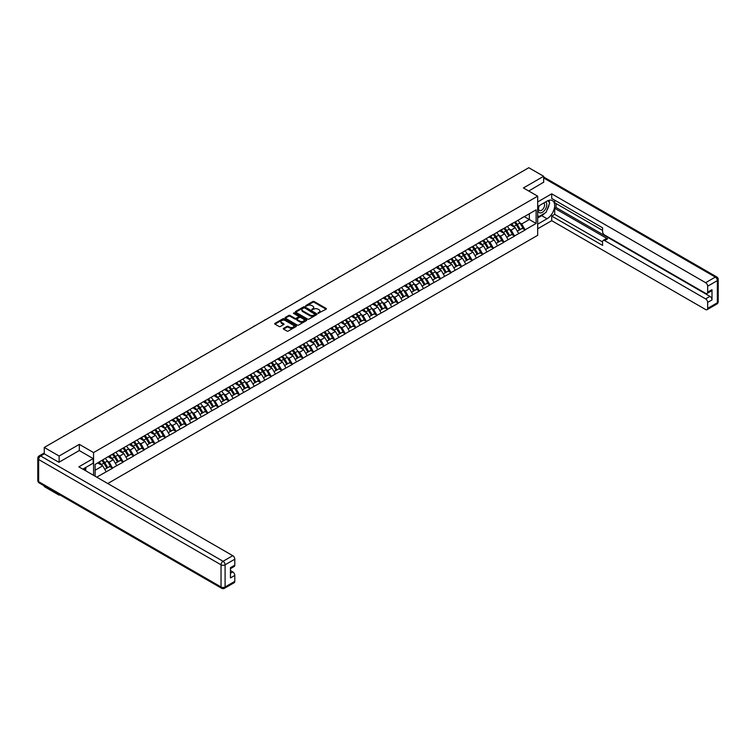 <?xml version="1.0" encoding="UTF-8"?>
<svg xmlns="http://www.w3.org/2000/svg" width="756" height="756" viewBox="0 0 756 756"><rect width="100%" height="100%" fill="white"/><g stroke="black" fill="none" stroke-linecap="round" stroke-linejoin="round"><path stroke-width="1.13" d="M318.115 313.286L326.12 309.204A0.945 0.548 0 0 0 326.12 308.439L314.137 301.521A0.945 0.548 0 0 0 312.804 301.521L305.736 305.604L305.736 306.142L307.579 305.613A3.015 1.739 0 0 1 311.841 305.613L312.842 306.189A3.015 1.739 0 0 1 313.721 307.418A3.015 1.739 0 0 1 312.842 308.646L311.926 309.714L313.768 309.185A3.015 1.739 0 0 1 318.03 309.185L319.032 309.762A3.015 1.739 0 0 1 319.911 310.99A3.015 1.739 0 0 1 319.032 312.228L318.115 312.748M283.585 328.34A0.945 0.548 0 0 0 283.585 329.115L286.949 331.052A0.945 0.548 0 0 0 288.282 331.052L296.135 326.516A0.945 0.548 0 0 0 296.135 325.751L284.152 318.834A0.945 0.548 0 0 0 282.82 318.834L274.967 323.37A0.945 0.548 0 0 0 274.967 324.135L279.03 326.479A0.945 0.548 0 0 0 280.363 326.479L283.727 324.541A0.945 0.548 0 0 0 283.727 323.766L281.714 322.604A2.514 1.455 0 0 1 280.967 321.584A2.514 1.455 0 0 1 282.527 320.242A2.514 1.455 0 0 1 285.267 320.553L293.158 325.108A2.514 1.455 0 0 1 293.895 326.129A2.514 1.455 0 0 1 292.336 327.48A2.514 1.455 0 0 1 289.595 327.159L288.282 326.403A0.945 0.548 0 0 0 286.949 326.403L283.585 328.34L283.585 329.115L286.949 327.187L286.949 326.403M79.323 444.358L59.119 456.029L44.273 447.448L528.794 167.719L543.649 176.29L523.435 187.951L537.677 196.173L93.564 452.579L79.323 444.358L79.323 450.585M307.645 319.098A0.945 0.548 0 0 0 308.977 319.098L316.83 314.572A0.945 0.548 0 0 0 316.83 313.797L304.857 306.879A0.945 0.548 0 0 0 303.525 306.879L295.672 311.415A0.945 0.548 0 0 0 295.672 312.181L307.645 319.098M293.64 313.428L306.473 320.553L298.629 325.08A0.945 0.548 0 0 1 297.297 325.08L285.324 318.163L288.679 316.235L288.679 315.45L285.324 317.388A0.945 0.548 0 0 0 285.324 318.163L285.324 317.388M288.679 316.235A0.945 0.548 0 0 1 290.011 316.235L290.011 315.45A0.945 0.548 0 0 0 288.679 315.45M290.011 315.45L294.868 318.257A0.945 0.548 0 0 0 296.201 318.257L298.431 316.972A0.945 0.548 0 0 0 298.431 316.197L293.375 313.277L294.301 312.738L306.482 319.779A0.945 0.548 0 0 1 306.482 320.544L306.482 319.779M93.564 475.326L93.564 452.579M107.768 483.528L537.677 235.324L537.677 196.173M101.88 460.536A6.426 3.714 -120 0 1 104.082 463.107L107.078 468.058L109.686 466.546L112.578 468.219L109.195 462.114L107.314 461.028M112.578 468.219L96.721 477.14M95.124 476.223L95.124 464.439L106.142 457.843L536.117 209.837L536.117 223.455L525.099 229.824L521.706 223.946L519.835 222.859M514.401 222.377A6.426 3.714 -120 0 1 516.603 224.948L519.589 229.89L522.207 228.378L525.099 229.824M525.099 230.051L514.524 235.929L511.132 230.051L509.251 228.974M503.827 228.482A6.426 3.714 -120 0 1 506.019 231.052L509.015 235.995L511.623 234.492L514.524 235.929M514.524 236.165L503.95 242.033L500.557 236.165L498.677 235.078M493.243 234.587A6.426 3.714 -120 0 1 495.445 237.157L498.44 242.1L501.048 240.597L503.95 242.033M503.95 242.27L493.366 248.138L489.982 242.27L488.102 241.183M482.668 240.691A6.426 3.714 -120 0 1 484.87 243.262L487.866 248.214L490.474 246.702L493.366 248.138M493.366 248.374L482.791 254.243L479.399 248.374L477.518 247.288M472.094 246.806A6.426 3.714 -120 0 1 474.286 249.376L477.282 254.318L479.89 252.806L482.791 254.243M482.791 254.479L472.216 260.357L468.824 254.479L466.943 253.402M461.51 252.91A6.426 3.714 -120 0 1 463.711 255.481L466.707 260.423L469.315 258.921L472.216 260.357M472.216 260.593L461.632 266.462L458.249 260.584L456.369 259.506M450.935 259.015A6.426 3.714 -120 0 1 453.137 261.585L456.133 266.528L458.741 265.025L461.632 266.462M461.632 266.698L451.058 272.566L447.665 266.698L445.794 265.611M440.361 265.12A6.426 3.714 -120 0 1 442.553 267.69L445.549 272.632L448.166 271.13L451.058 272.566M451.058 272.803L440.483 278.671L437.091 272.803L435.21 271.716M429.777 271.224A6.426 3.714 -120 0 1 431.978 273.804L434.974 278.747L437.582 277.235L440.483 278.671M440.483 278.907L429.899 284.785L426.516 278.907L424.636 277.821M419.202 277.339A6.426 3.714 -120 0 1 421.404 279.909L424.399 284.851L427.008 283.339L429.899 284.785M429.899 285.012L419.325 290.89L415.932 285.012L414.061 283.935M408.627 283.443A6.426 3.714 -120 0 1 410.829 286.014L413.815 290.956L416.433 289.454L419.325 290.89M419.325 291.126L408.75 296.995L405.358 291.126L403.477 290.039M398.053 289.548A6.426 3.714 -120 0 1 400.245 292.118L403.241 297.061L405.849 295.558L408.75 296.995M408.75 297.231L398.176 303.099L394.783 297.231L392.903 296.144M387.469 295.653A6.426 3.714 -120 0 1 389.671 298.223L392.666 303.175L395.275 301.663L398.176 303.099M398.176 303.336L387.592 309.204L384.209 303.336L382.328 302.249M376.894 301.767A6.426 3.714 -120 0 1 379.096 304.337L382.092 309.28L384.7 307.768L387.592 309.204M387.592 309.44L377.017 315.318L373.625 309.44L371.744 308.363M366.32 307.872A6.426 3.714 -120 0 1 368.512 310.442L371.508 315.384L374.116 313.882L377.017 315.318M377.017 315.545L366.443 321.423L363.05 315.545L361.17 314.468M355.736 313.976A6.426 3.714 -120 0 1 357.938 316.547L360.933 321.489L363.541 319.986L366.443 321.423M366.443 321.659L355.859 327.528L352.476 321.659L350.595 320.572M345.161 320.081A6.426 3.714 -120 0 1 347.363 322.651L350.359 327.594L352.967 326.091L355.859 327.528M355.859 327.764L345.284 333.632L341.892 327.764L340.02 326.677M334.587 326.186A6.426 3.714 -120 0 1 336.789 328.765L339.775 333.708L342.392 332.196L345.284 333.632M345.284 333.868L334.71 339.746L331.317 333.868L329.436 332.782M324.003 332.3A6.426 3.714 -120 0 1 326.205 334.87L329.2 339.813L331.808 338.301L334.71 339.746M334.71 339.973L324.126 345.851L320.742 339.973L318.862 338.896M313.428 338.404A6.426 3.714 -120 0 1 315.63 340.975L318.626 345.917L321.234 344.415L324.126 345.851M324.126 346.087L313.551 351.956L310.158 346.087L308.287 345.001M302.854 344.509A6.426 3.714 -120 0 1 305.055 347.08L308.042 352.022L310.659 350.519L313.551 351.956M313.551 352.192L302.976 358.06L299.584 352.192L297.703 351.105M292.279 350.614A6.426 3.714 -120 0 1 294.471 353.184L297.467 358.136L300.075 356.624L302.976 358.06M302.976 358.297L292.402 364.165L289.009 358.297L287.129 357.21M281.695 356.728A6.426 3.714 -120 0 1 283.897 359.298L286.893 364.241L289.501 362.729L292.402 364.165M292.402 364.401L281.818 370.279L278.435 364.401L276.554 363.324M271.12 362.833A6.426 3.714 -120 0 1 273.322 365.403L276.318 370.345L278.926 368.843L281.818 370.279M281.818 370.506L271.243 376.384L267.851 370.506L265.97 369.429M260.546 368.937A6.426 3.714 -120 0 1 262.738 371.508L265.734 376.45L268.342 374.948L271.243 376.384M271.243 376.62L260.669 382.489L257.276 376.62L255.396 375.534M249.962 375.042A6.426 3.714 -120 0 1 252.164 377.613L255.159 382.555L257.768 381.052L260.669 382.489M260.669 382.725L250.085 388.593L246.702 382.725L244.821 381.638M239.387 381.147A6.426 3.714 -120 0 1 241.589 383.727L244.585 388.669L247.193 387.157L250.085 388.593M250.085 388.83L239.51 394.708L236.118 388.83L234.247 387.743M228.813 387.261A6.426 3.714 -120 0 1 231.015 389.831L234.001 394.774L236.619 393.262L239.51 394.708M239.51 394.934L228.936 400.812L225.543 394.934L223.663 393.857M218.229 393.366A6.426 3.714 -120 0 1 220.431 395.936L223.426 400.878L226.035 399.376L228.936 400.812M228.936 401.049L218.352 406.917L214.969 401.049L213.088 399.962M207.654 399.47A6.426 3.714 -120 0 1 209.856 402.041L212.852 406.983L215.46 405.481L218.352 406.917M218.352 407.153L207.777 413.022L204.385 407.153L202.513 406.066M197.08 405.575A6.426 3.714 -120 0 1 199.282 408.145L202.268 413.097L204.885 411.585L207.777 413.022M207.777 413.258L197.203 419.126L193.81 413.258L191.929 412.171M186.505 411.689A6.426 3.714 -120 0 1 188.698 414.26L191.693 419.202L194.301 417.69L197.203 419.126M197.203 419.363L186.628 425.241L183.236 419.363L181.355 418.285M175.921 417.794A6.426 3.714 -120 0 1 178.123 420.364L181.119 425.307L183.727 423.804L186.628 425.241M186.628 425.467L176.044 431.345L172.661 425.467L170.78 424.39M165.347 423.899A6.426 3.714 -120 0 1 167.548 426.469L170.544 431.411L173.152 429.909L176.044 431.345M176.044 431.581L165.469 437.45L162.077 431.581L160.196 430.495M154.772 430.003A6.426 3.714 -120 0 1 156.964 432.574L159.96 437.516L162.578 436.014L165.469 437.45M165.469 437.686L154.895 443.555L151.502 437.686L149.622 436.599M144.188 436.108A6.426 3.714 -120 0 1 146.39 438.688L149.386 443.63L151.994 442.118L154.895 443.555M154.895 443.791L144.311 449.669L140.928 443.791L139.047 442.704M133.614 442.222A6.426 3.714 -120 0 1 135.815 444.793L138.811 449.735L141.419 448.223L144.311 449.669M144.311 449.896L133.736 455.774L130.344 449.896L128.473 448.818M123.039 448.327A6.426 3.714 -120 0 1 125.241 450.897L128.227 455.84L130.845 454.337L133.736 455.774M133.736 456.01L123.162 461.878L119.769 456.01L117.889 454.923M112.455 454.432A6.426 3.714 -120 0 1 114.657 457.002L117.652 461.944L120.261 460.442L123.162 461.878M123.162 462.114L112.578 467.983M108.987 456.199L112.578 454.365M109.195 462.114L113.324 459.724L108.108 456.709M116.717 465.592L113.324 459.724M119.571 450.094L123.162 448.251M119.769 456.01L123.908 453.619L118.683 450.604M127.291 459.487L123.908 453.619M130.145 443.989L133.736 442.147M130.344 449.896L134.483 447.514L129.267 444.5M137.875 453.383L134.483 447.514M140.72 437.885L144.311 436.042M140.928 443.791L145.058 441.4L139.841 438.385M148.45 447.278L145.058 441.4M151.294 431.77L154.895 429.937M151.502 437.686L155.641 435.295L150.416 432.281M159.025 441.173L155.641 435.295M161.879 425.666L165.469 423.823M162.077 431.581L166.216 429.191L160.99 426.176M169.609 435.059L166.216 429.191M172.453 419.561L176.044 417.718M172.661 425.467L176.791 423.086L171.574 420.071M180.183 428.954L176.791 423.086M183.028 413.456L186.628 411.614M183.236 419.363L187.375 416.981L182.149 413.967M190.758 422.85L187.375 416.981M193.612 407.352L197.203 405.509M193.81 413.258L197.949 410.867L192.723 407.853M201.342 416.745L197.949 410.867M204.186 401.238L207.777 399.404M204.385 407.153L208.524 404.762L203.307 401.748M211.916 410.631L208.524 404.762M214.761 395.133L218.352 393.29M214.969 401.049L219.098 398.658L213.882 395.643M222.491 404.526L219.098 398.658M225.335 389.028L228.936 387.185M225.543 394.934L229.682 392.553L224.456 389.538M233.065 398.421L229.682 392.553M235.919 382.923L239.51 381.081M236.118 388.83L240.257 386.439L235.04 383.424M243.649 392.317L240.257 386.439M246.494 376.809L250.085 374.976M246.702 382.725L250.831 380.334L245.615 377.32M254.224 386.212L250.831 380.334M257.068 370.705L260.669 368.862M257.276 376.62L261.415 374.229L256.19 371.215M264.798 380.098L261.415 374.229M267.652 364.6L271.243 362.757M267.851 370.506L271.99 368.125L266.764 365.11M275.382 373.993L271.99 368.125M278.227 358.495L281.818 356.652M278.435 364.401L282.564 362.02L277.348 359.005M285.957 367.888L282.564 362.02M288.801 352.39L292.402 350.548M289.009 358.297L293.139 355.906L287.923 352.891M296.532 361.784L293.139 355.906M299.385 346.276L302.976 344.443M299.584 352.192L303.723 349.801L298.497 346.787M307.116 355.67L303.723 349.801M309.96 340.172L313.551 338.329M310.158 346.087L314.298 343.696L309.081 340.682M317.69 349.565L314.298 343.696M320.535 334.067L324.126 332.224M320.742 339.973L324.872 337.592L319.656 334.577M328.265 343.46L324.872 337.592M331.109 327.962L334.71 326.12M331.317 333.868L335.456 331.478L330.23 328.463M338.839 337.356L335.456 331.478M341.693 321.848L345.284 320.015M341.892 327.764L346.031 325.373L340.814 322.358M349.423 331.251L346.031 325.373M352.268 315.743L355.859 313.901M352.476 321.659L356.605 319.268L351.389 316.254M359.998 325.137L356.605 319.268M362.842 309.639L366.443 307.796M363.05 315.545L367.189 313.164L361.963 310.149M370.572 319.032L367.189 313.164M373.426 303.534L377.017 301.691M373.625 309.44L377.764 307.059L372.538 304.044M381.156 312.927L377.764 307.059M384.001 297.429L387.592 295.587M384.209 303.336L388.338 300.945L383.122 297.93M391.731 306.823L388.338 300.945M394.575 291.315L398.176 289.482M394.783 297.231L398.913 294.84L393.696 291.825M402.305 300.718L398.913 294.84M405.159 285.21L408.75 283.368M405.358 291.126L409.497 288.735L404.271 285.721M412.889 294.604L409.497 288.735M415.734 279.106L419.325 277.263M415.932 285.012L420.071 282.631L414.855 279.616M423.464 288.499L420.071 282.631M426.308 273.001L429.899 271.158M426.516 278.907L430.646 276.516L425.43 273.502M434.038 282.394L430.646 276.516M436.883 266.887L440.483 265.054M437.091 272.803L441.23 270.412L436.004 267.397M444.613 276.29L441.23 270.412M447.467 260.782L451.058 258.939M447.665 266.698L451.805 264.307L446.579 261.292M455.197 270.175L451.805 264.307M458.041 254.677L461.632 252.835M458.249 260.584L462.379 258.202L457.163 255.188M465.772 264.071L462.379 258.202M468.616 248.573L472.216 246.73M468.824 254.479L472.963 252.098L467.737 249.083M476.346 257.966L472.963 252.098M479.2 242.468L482.791 240.625M479.399 248.374L483.538 245.983L478.312 242.969M486.93 251.861L483.538 245.983M489.775 236.354L493.366 234.521M489.982 242.27L494.112 239.879L488.896 236.864M497.505 245.757L494.112 239.879M500.349 230.249L503.95 228.406M500.557 236.165L504.687 233.774L499.47 230.76M508.079 239.643L504.687 233.774M510.933 224.145L514.524 222.302M511.132 230.051L515.271 227.669L510.045 224.655M518.663 233.538L515.271 227.669M521.508 218.04L525.099 216.197M521.706 223.946L529.342 219.542L529.342 213.75L536.117 209.837M524.324 216.651L536.117 223.455M543.649 182.432L543.649 176.29M59.119 494.462L59.119 495.171L44.273 486.599L44.273 485.891M59.119 456.029L59.119 462.171M44.273 447.448L44.273 453.836M59.119 495.171L59.733 494.821M95.124 470.232L102.75 465.828L97.732 462.937M106.142 471.706L102.75 465.828M318.38 313.381L319.032 313.003A3.015 1.739 0 0 0 319.911 311.774L319.911 310.99M313.721 307.418L313.721 308.202A3.015 1.739 0 0 1 312.842 309.431L312.19 309.809M326.12 308.439L326.12 309.204L314.137 302.305A0.945 0.548 0 0 0 312.804 302.305L306 306.237M316.83 313.797L316.83 314.572L304.857 307.664A0.945 0.548 0 0 0 303.525 307.664L295.681 312.19L295.672 311.415M315.167 314.449L304.659 307.843L302.759 308.401A3.015 1.739 0 0 0 301.871 309.629A3.015 1.739 0 0 0 302.759 310.858L309.941 315.006A3.015 1.739 0 0 0 314.203 315.006L315.167 314.449L315.167 315.233L315.167 314.694M301.871 309.629L301.871 310.414A3.015 1.739 0 0 0 302.759 311.642L302.759 310.858M315.167 315.233L314.203 315.791A3.015 1.739 0 0 1 309.941 315.791L302.759 311.642M290.011 316.235L294.868 319.041A0.945 0.548 0 0 0 296.201 319.041L298.431 317.756A0.945 0.548 0 0 0 298.705 317.369L298.705 316.584M299.915 321.168A2.514 1.455 0 0 0 302.655 321.48A2.514 1.455 0 0 0 304.214 320.138A2.514 1.455 0 0 0 303.477 319.108L300.69 317.511A0.945 0.548 0 0 0 299.367 317.511L297.136 318.796A0.945 0.548 0 0 0 297.136 319.561L299.915 321.168L299.915 321.952A2.514 1.455 0 0 0 302.655 322.264A2.514 1.455 0 0 0 304.214 320.922L304.214 320.138M296.862 319.183L296.862 319.958A0.945 0.548 0 0 0 297.136 320.346L297.136 319.561M299.915 321.952L297.136 320.346M293.895 326.129L293.895 326.913A2.514 1.455 0 0 1 292.336 328.255A2.514 1.455 0 0 1 289.595 327.943L288.282 327.187A0.945 0.548 0 0 0 286.949 327.187M280.967 321.584L280.967 322.368A2.514 1.455 0 0 0 281.714 323.388L281.714 322.604M283.708 324.551L281.714 323.388M296.125 326.526L284.152 319.618A0.945 0.548 0 0 0 282.82 319.618L274.986 324.144M477.055 197.59A2.202 1.276 0 0 0 475.647 198.403M517.841 220.383A7.862 4.536 60 0 1 519.901 222.982L517.293 224.485A7.862 4.536 -120 0 0 515.233 221.895M517.293 224.485L520.289 229.427L522.897 227.925L519.901 222.982M519.589 229.89L520.289 229.427M522.207 228.378L522.897 227.925M510.735 224.258A6.426 3.714 60 0 1 512.511 226.072M511.736 223.908A7.862 4.536 60 0 1 513.797 226.498L514.099 226.989M517.312 231.204L519.4 229.937L516.414 224.995A7.862 4.536 -120 0 0 514.354 222.406M519.4 229.937L517.284 231.166M466.48 203.695A2.202 1.276 0 0 0 465.063 204.507M507.267 226.498A7.862 4.536 60 0 1 509.327 229.087L506.718 230.589A7.862 4.536 -120 0 0 504.658 228M506.718 230.589L509.705 235.532L512.322 234.029L509.327 229.087M509.015 235.995L509.705 235.532M511.623 234.492L512.322 234.029M500.16 230.363A6.426 3.714 60 0 1 501.927 232.177M501.162 230.013A7.862 4.536 60 0 1 503.222 232.612L503.515 233.094M506.737 237.318L508.826 236.042L505.83 231.1A7.862 4.536 -120 0 0 503.77 228.51M508.826 236.042L506.709 237.271M455.896 209.799A2.202 1.276 0 0 0 454.488 210.612M496.683 232.602A7.862 4.536 60 0 1 498.752 235.192L496.134 236.704A7.862 4.536 -120 0 0 494.074 234.105M496.134 236.704L499.13 241.646L501.738 240.134L498.752 235.192M498.44 242.1L499.13 241.646M501.048 240.597L501.738 240.134M489.586 236.467A6.426 3.714 60 0 1 491.353 238.282M490.587 236.127A7.862 4.536 60 0 1 492.647 238.716L492.94 239.198M496.153 243.423L498.251 242.156L495.256 237.204A7.862 4.536 -120 0 0 493.195 234.615M498.251 242.156L496.134 243.375M445.322 215.904A2.202 1.276 0 0 0 443.914 216.726M486.108 238.707A7.862 4.536 60 0 1 488.168 241.296L485.56 242.808A7.862 4.536 -120 0 0 483.5 240.219M485.56 242.808L488.556 247.751L491.164 246.239L488.168 241.296M487.866 248.214L488.556 247.751M490.474 246.702L491.164 246.239M479.002 242.572A6.426 3.714 60 0 1 480.778 244.396M480.003 242.232A7.862 4.536 60 0 1 482.063 244.821L482.366 245.313M485.579 249.527L487.677 248.261L484.681 243.319A7.862 4.536 -120 0 0 482.621 240.72M487.677 248.261L485.55 249.48M434.747 222.009A2.202 1.276 0 0 0 433.33 222.831M475.533 244.812A7.862 4.536 60 0 1 477.594 247.401L474.985 248.913A7.862 4.536 -120 0 0 472.925 246.324M474.985 248.913L477.981 253.855L480.589 252.353L477.594 247.401M477.282 254.318L477.981 253.855M479.89 252.806L480.589 252.353M468.427 248.686A6.426 3.714 60 0 1 470.194 250.501M469.429 248.337A7.862 4.536 60 0 1 471.489 250.926L471.782 251.417M475.004 255.632L477.093 254.366L474.097 249.423A7.862 4.536 -120 0 0 472.037 246.834M477.093 254.366L474.976 255.585M424.173 228.123A2.202 1.276 0 0 0 422.755 228.936M464.959 250.926A7.862 4.536 60 0 1 467.019 253.515L464.401 255.018A7.862 4.536 -120 0 0 462.341 252.428M464.401 255.018L467.397 259.96L470.005 258.457L467.019 253.515M466.707 260.423L467.397 259.96M469.315 258.921L470.005 258.457M457.852 254.791A6.426 3.714 60 0 1 459.62 256.605M458.854 254.441A7.862 4.536 60 0 1 460.914 257.04L461.207 257.522M466.518 260.47L464.401 261.699L466.518 260.47L463.522 255.528A7.862 4.536 -120 0 0 461.462 252.939M539.085 205.736A6.237 3.6 120 0 0 540.153 212.927A6.237 3.6 120 0 0 545.785 208.476A6.237 3.6 120 0 0 545.634 201.956M539.434 205.537A4.271 2.466 120 0 0 539.415 210.48A4.271 2.466 120 0 0 540.049 210.678A4.271 2.466 120 0 0 543.951 207.531A4.271 2.466 120 0 0 543.687 203.09A4.271 2.466 120 0 0 543.677 203.09M548.005 200.652L549.678 203.024L546.021 212.455L538.697 216.689L537.677 215.233M537.677 216.093L538.697 216.689M84.464 468.21L86.033 470.979M537.677 206.549L547.032 201.143A10.792 6.228 120 0 1 552.428 200.614A10.792 6.228 120 0 1 554.082 209.251A10.792 6.228 120 0 1 547.032 218.758L537.677 224.163M537.677 228.784L551.71 220.676L551.71 216.055L602.57 245.416L602.57 241.74A2.873 1.663 -120 0 1 603.165 240.427A2.873 1.663 -120 0 1 604.602 240.569L705.631 298.894L709.969 296.39A2.873 1.663 60 0 1 712.001 299.915L712.001 289.652A2.873 1.663 60 0 1 711.405 290.975L707.068 293.479A2.873 1.663 -120 0 0 707.663 292.156L707.663 286.212A2.873 1.663 -120 0 0 705.631 282.687L715.327 277.093L543.649 177.972M556.057 203.534L556.057 207.522L554.696 208.306L554.696 214.335L551.71 216.055M554.696 200.17L554.696 202.75L602.57 230.391M707.068 293.479A2.873 1.663 -120 0 1 705.631 293.337L604.602 235.003A2.873 1.663 -120 0 1 602.57 231.487L602.57 227.802L551.71 198.441L551.71 193.829L705.631 282.687M537.677 201.928L551.71 193.829M551.71 220.676L705.631 309.544A2.873 1.663 -120 0 0 707.068 309.686A2.873 1.663 -120 0 0 707.663 308.363L707.663 302.419A2.873 1.663 -120 0 0 705.631 298.894M543.649 182.196L528.765 191.022M554.696 208.306L607.588 238.839L604.602 240.569M556.057 207.522L709.969 296.39M554.696 214.335L602.57 241.977M603.165 240.427L606.142 238.698A2.873 1.663 60 0 1 607.588 238.839M537.677 217.974L541.674 215.668A10.792 6.228 120 0 0 544.67 213.239M546.805 210.414A10.792 6.228 120 0 0 549.13 204.432M549.31 202.495A10.792 6.228 120 0 0 549.036 200.293M537.677 216.726L538.225 216.414M44.339 453.874L40.673 455.981A2.873 1.663 -120 0 0 39.236 455.84L42.903 453.732A2.873 1.663 60 0 1 44.339 453.874L58.911 462.285L79.257 450.548L93.158 458.571L93.158 463.192L83.529 468.748A10.792 6.228 120 0 0 82.876 469.155M93.158 458.571L78.851 466.83L232.763 555.688A2.873 1.663 60 0 1 234.795 559.213L234.795 565.167A2.873 1.663 60 0 1 234.199 566.48L230.457 568.644M85.768 470.052L85.768 467.454M230.457 573.228L232.763 571.895A2.873 1.663 60 0 1 234.795 575.42L234.795 581.373A2.873 1.663 60 0 1 234.199 582.687L224.504 588.281A2.873 1.663 -120 0 0 225.099 586.968L234.795 581.373M234.795 565.167L230.457 567.671L230.457 577.924L234.795 575.42M232.763 571.895L230.457 570.563M413.589 234.228A2.202 1.276 0 0 0 412.181 235.04M454.375 257.031A7.862 4.536 60 0 1 456.435 259.62L453.827 261.122A7.862 4.536 -120 0 0 451.767 258.533M453.827 261.122L456.822 266.074L459.431 264.562L456.435 259.62M456.133 266.528L456.822 266.074M458.741 265.025L459.431 264.562M447.268 260.896A6.426 3.714 60 0 1 449.045 262.71M448.28 260.555A7.862 4.536 60 0 1 450.34 263.145L450.633 263.627M453.846 267.851L455.944 266.575L452.948 261.633A7.862 4.536 -120 0 0 450.888 259.043M455.944 266.575L453.817 267.804M403.014 240.332A2.202 1.276 0 0 0 401.597 241.145M443.8 263.135A7.862 4.536 60 0 1 445.86 265.725L443.252 267.237A7.862 4.536 -120 0 0 441.192 264.638M443.252 267.237L446.248 272.179L448.856 270.667L445.86 265.725M445.549 272.632L446.248 272.179M448.166 271.13L448.856 270.667M436.694 267A6.426 3.714 60 0 1 438.471 268.824M437.696 266.66A7.862 4.536 60 0 1 439.756 269.249L440.058 269.741M443.271 273.955L445.36 272.689L442.373 267.737A7.862 4.536 -120 0 0 440.304 265.148M445.36 272.689L443.243 273.908M392.44 246.437A2.202 1.276 0 0 0 391.022 247.259M433.226 269.24A7.862 4.536 60 0 1 435.286 271.829L432.668 273.341A7.862 4.536 -120 0 0 430.608 270.752M432.668 273.341L435.664 278.284L438.282 276.781L435.286 271.829M434.974 278.747L435.664 278.284M437.582 277.235L438.282 276.781M426.119 273.105A6.426 3.714 60 0 1 427.887 274.929M427.121 272.765A7.862 4.536 60 0 1 429.181 275.354L429.474 275.845M432.697 280.06L434.785 278.794L431.789 273.852A7.862 4.536 -120 0 0 429.729 271.262M434.785 278.794L432.668 280.013M381.856 252.551A2.202 1.276 0 0 0 380.448 253.364M422.642 275.345A7.862 4.536 60 0 1 424.702 277.943L422.094 279.446A7.862 4.536 -120 0 0 420.034 276.857M422.094 279.446L425.089 284.388L427.698 282.886L424.702 277.943M424.399 284.851L425.089 284.388M427.008 283.339L427.698 282.886M415.535 279.219A6.426 3.714 60 0 1 417.312 281.034M416.547 278.87A7.862 4.536 60 0 1 418.607 281.459L418.9 281.95M422.113 286.165L424.21 284.899L421.215 279.956A7.862 4.536 -120 0 0 419.155 277.367M424.21 284.899L422.094 286.127M371.281 258.656A2.202 1.276 0 0 0 369.873 259.469M412.067 281.459A7.862 4.536 60 0 1 414.127 284.048L411.519 285.551A7.862 4.536 -120 0 0 409.459 282.961M411.519 285.551L414.515 290.493L417.123 288.99L414.127 284.048M413.815 290.956L414.515 290.493M416.433 289.454L417.123 288.99M404.961 285.324A6.426 3.714 60 0 1 406.737 287.138M405.963 284.974A7.862 4.536 60 0 1 408.023 287.573L408.325 288.055M411.538 292.279L413.626 291.003L410.64 286.061A7.862 4.536 -120 0 0 408.58 283.472M413.626 291.003L411.51 292.232M360.706 264.761A2.202 1.276 0 0 0 359.289 265.573M401.493 287.563A7.862 4.536 60 0 1 403.553 290.153L400.945 291.665A7.862 4.536 -120 0 0 398.885 289.066M400.945 291.665L403.931 296.607L406.548 295.095L403.553 290.153M403.241 297.061L403.931 296.607M405.849 295.558L406.548 295.095M394.386 291.429A6.426 3.714 60 0 1 396.153 293.243M395.388 291.088A7.862 4.536 60 0 1 397.448 293.678L397.741 294.16M400.964 298.384L403.052 297.117L400.056 292.166A7.862 4.536 -120 0 0 397.996 289.576M403.052 297.117L400.935 298.337M350.123 270.865A2.202 1.276 0 0 0 348.714 271.688M390.909 293.668A7.862 4.536 60 0 1 392.978 296.257L390.361 297.769A7.862 4.536 -120 0 0 388.3 295.18M390.361 297.769L393.356 302.712L395.964 301.2L392.978 296.257M392.666 303.175L393.356 302.712M395.275 301.663L395.964 301.2M383.812 297.533A6.426 3.714 60 0 1 385.579 299.357M384.813 297.193A7.862 4.536 60 0 1 386.874 299.782L387.166 300.274M390.38 304.488L392.477 303.222L389.482 298.28A7.862 4.536 -120 0 0 387.422 295.681M392.477 303.222L390.361 304.441M339.548 276.97A2.202 1.276 0 0 0 338.14 277.792M380.334 299.773A7.862 4.536 60 0 1 382.394 302.362L379.786 303.874A7.862 4.536 -120 0 0 377.726 301.285M379.786 303.874L382.782 308.817L385.39 307.314L382.394 302.362M382.092 309.28L382.782 308.817M384.7 307.768L385.39 307.314M373.228 303.647A6.426 3.714 60 0 1 375.004 305.462M374.229 303.298A7.862 4.536 60 0 1 376.29 305.887L376.592 306.378M379.805 310.593L381.903 309.327L378.907 304.385A7.862 4.536 -120 0 0 376.847 301.795M381.903 309.327L379.777 310.546M328.973 283.084A2.202 1.276 0 0 0 327.556 283.897M369.76 305.878A7.862 4.536 60 0 1 371.82 308.476L369.211 309.979A7.862 4.536 -120 0 0 367.151 307.39M369.211 309.979L372.207 314.921L374.815 313.419L371.82 308.476M371.508 315.384L372.207 314.921M374.116 313.882L374.815 313.419M362.653 309.752A6.426 3.714 60 0 1 364.42 311.566M363.655 309.402A7.862 4.536 60 0 1 365.715 312.001L366.008 312.483M369.23 316.698L371.319 315.432L368.323 310.489A7.862 4.536 -120 0 0 366.263 307.9M371.319 315.432L369.202 316.66M318.399 289.189A2.202 1.276 0 0 0 316.981 290.002M359.185 311.992A7.862 4.536 60 0 1 361.245 314.581L358.627 316.084A7.862 4.536 -120 0 0 356.567 313.494M358.627 316.084L361.623 321.035L364.231 319.523L361.245 314.581M360.933 321.489L361.623 321.035M363.541 319.986L364.231 319.523M352.079 315.857A6.426 3.714 60 0 1 353.846 317.671M353.08 315.517A7.862 4.536 60 0 1 355.14 318.106L355.433 318.588M358.656 322.812L360.744 321.536L357.749 316.594A7.862 4.536 -120 0 0 355.689 314.005M360.744 321.536L358.627 322.765M307.815 295.294A2.202 1.276 0 0 0 306.407 296.106M348.601 318.096A7.862 4.536 60 0 1 350.661 320.686L348.053 322.198A7.862 4.536 -120 0 0 345.993 319.599M348.053 322.198L351.049 327.14L353.657 325.628L350.661 320.686M350.359 327.594L351.049 327.14M352.967 326.091L353.657 325.628M341.495 321.962A6.426 3.714 60 0 1 343.271 323.785M342.506 321.621A7.862 4.536 60 0 1 344.566 324.211L344.859 324.702M348.072 328.917L350.17 327.65L347.174 322.699A7.862 4.536 -120 0 0 345.114 320.109M350.17 327.65L348.053 328.869M297.24 301.398A2.202 1.276 0 0 0 295.823 302.22M338.026 324.201A7.862 4.536 60 0 1 340.087 326.79L337.478 328.302A7.862 4.536 -120 0 0 335.418 325.713M337.478 328.302L340.474 333.245L343.082 331.742L340.087 326.79M339.775 333.708L340.474 333.245M342.392 332.196L343.082 331.742M330.92 328.066A6.426 3.714 60 0 1 332.697 329.89M331.922 327.726A7.862 4.536 60 0 1 333.982 330.315L334.284 330.807M337.497 335.021L339.586 333.755L336.6 328.813A7.862 4.536 -120 0 0 334.53 326.214M339.586 333.755L337.469 334.974M286.666 307.512A2.202 1.276 0 0 0 285.248 308.325M327.452 330.306A7.862 4.536 60 0 1 329.512 332.905L326.894 334.407A7.862 4.536 -120 0 0 324.834 331.818M326.894 334.407L329.89 339.349L332.508 337.847L329.512 332.905M329.2 339.813L329.89 339.349M331.808 338.301L332.508 337.847M320.346 334.18A6.426 3.714 60 0 1 322.113 335.995M321.347 333.831A7.862 4.536 60 0 1 323.407 336.42L323.7 336.911M326.923 341.126L329.011 339.86L326.016 334.917A7.862 4.536 -120 0 0 323.955 332.328M329.011 339.86L326.894 341.079M276.082 313.617A2.202 1.276 0 0 0 274.674 314.43M316.868 336.42A7.862 4.536 60 0 1 318.928 339.009L316.32 340.512A7.862 4.536 -120 0 0 314.26 337.923M316.32 340.512L319.315 345.454L321.924 343.952L318.928 339.009M318.626 345.917L319.315 345.454M321.234 344.415L321.924 343.952M309.762 340.285A6.426 3.714 60 0 1 311.538 342.099M310.773 339.935A7.862 4.536 60 0 1 312.833 342.534L313.126 343.016M316.339 347.24L318.437 345.964L315.441 341.022A7.862 4.536 -120 0 0 313.381 338.433M318.437 345.964L316.32 347.193M265.507 319.722A2.202 1.276 0 0 0 264.099 320.535M306.293 342.525A7.862 4.536 60 0 1 308.353 345.114L305.745 346.626A7.862 4.536 -120 0 0 303.685 344.027M305.745 346.626L308.741 351.568L311.349 350.056L308.353 345.114M308.042 352.022L308.741 351.568M310.659 350.519L311.349 350.056M299.187 346.39A6.426 3.714 60 0 1 300.964 348.204M300.189 346.05A7.862 4.536 60 0 1 302.249 348.639L302.551 349.121M305.764 353.345L307.853 352.079L304.866 347.127A7.862 4.536 -120 0 0 302.806 344.538M307.853 352.079L305.736 353.298M254.933 325.827A2.202 1.276 0 0 0 253.515 326.649M295.719 348.629A7.862 4.536 60 0 1 297.779 351.219L295.171 352.731A7.862 4.536 -120 0 0 293.111 350.141M295.171 352.731L298.157 357.673L300.775 356.161L297.779 351.219M297.467 358.136L298.157 357.673M300.075 356.624L300.775 356.161M288.612 352.494A6.426 3.714 60 0 1 290.38 354.318M289.614 352.154A7.862 4.536 60 0 1 291.674 354.744L291.967 355.235M295.19 359.45L297.278 358.183L294.282 353.241A7.862 4.536 -120 0 0 292.222 350.642M297.278 358.183L295.161 359.402M244.349 331.931A2.202 1.276 0 0 0 242.941 332.753M285.135 354.734A7.862 4.536 60 0 1 287.204 357.323L284.587 358.835A7.862 4.536 -120 0 0 282.527 356.246M284.587 358.835L287.582 363.778L290.191 362.275L287.204 357.323M286.893 364.241L287.582 363.778M289.501 362.729L290.191 362.275M278.038 358.609A6.426 3.714 60 0 1 279.805 360.423M279.04 358.259A7.862 4.536 60 0 1 281.1 360.848L281.393 361.34M284.606 365.554L286.704 364.288L283.708 359.346A7.862 4.536 -120 0 0 281.648 356.756M286.704 364.288L284.587 365.507M233.774 338.045A2.202 1.276 0 0 0 232.366 338.858M274.56 360.839A7.862 4.536 60 0 1 276.62 363.438L274.012 364.94A7.862 4.536 -120 0 0 271.952 362.351M274.012 364.94L277.008 369.882L279.616 368.38L276.62 363.438M276.318 370.345L277.008 369.882M278.926 368.843L279.616 368.38M267.454 364.713A6.426 3.714 60 0 1 269.23 366.528M268.456 364.364A7.862 4.536 60 0 1 270.516 366.962L270.818 367.444M274.031 371.659L276.129 370.393L273.133 365.45A7.862 4.536 -120 0 0 271.073 362.861M276.129 370.393L274.003 371.621M223.2 344.15A2.202 1.276 0 0 0 221.782 344.963M263.986 366.953A7.862 4.536 60 0 1 266.046 369.542L263.438 371.045A7.862 4.536 -120 0 0 261.378 368.455M263.438 371.045L266.433 375.997L269.041 374.485L266.046 369.542M265.734 376.45L266.433 375.997M268.342 374.948L269.041 374.485M256.879 370.818A6.426 3.714 60 0 1 258.647 372.632M257.881 370.478A7.862 4.536 60 0 1 259.941 373.067L260.234 373.549M263.457 377.773L265.545 376.497L262.549 371.555A7.862 4.536 -120 0 0 260.489 368.966M265.545 376.497L263.428 377.726M212.625 350.255A2.202 1.276 0 0 0 211.207 351.067M253.411 373.058A7.862 4.536 60 0 1 255.471 375.647L252.854 377.159A7.862 4.536 -120 0 0 250.794 374.56M252.854 377.159L255.849 382.101L258.457 380.589L255.471 375.647M255.159 382.555L255.849 382.101M257.768 381.052L258.457 380.589M246.305 376.923A6.426 3.714 60 0 1 248.072 378.747M247.306 376.582A7.862 4.536 60 0 1 249.367 379.172L249.66 379.663M252.882 383.878L254.97 382.612L251.975 377.66A7.862 4.536 -120 0 0 249.915 375.07M254.97 382.612L252.854 383.831M202.041 356.36A2.202 1.276 0 0 0 200.633 357.182M242.827 379.162A7.862 4.536 60 0 1 244.887 381.752L242.279 383.264A7.862 4.536 -120 0 0 240.219 380.674M242.279 383.264L245.275 388.206L247.883 386.703L244.887 381.752M244.585 388.669L245.275 388.206M247.193 387.157L247.883 386.703M235.721 383.027A6.426 3.714 60 0 1 237.497 384.851M236.732 382.687A7.862 4.536 60 0 1 238.792 385.276L239.085 385.768M242.298 389.983L244.396 388.716L241.4 383.774A7.862 4.536 -120 0 0 239.34 381.175M244.396 388.716L242.279 389.935M191.466 362.474A2.202 1.276 0 0 0 190.049 363.286M232.253 385.267A7.862 4.536 60 0 1 234.313 387.866L231.705 389.368A7.862 4.536 -120 0 0 229.644 386.779M231.705 389.368L234.7 394.311L237.308 392.808L234.313 387.866M234.001 394.774L234.7 394.311M236.619 393.262L237.308 392.808M225.146 389.142A6.426 3.714 60 0 1 226.923 390.956M226.148 388.792A7.862 4.536 60 0 1 228.208 391.381L228.51 391.873M231.723 396.087L233.812 394.821L230.826 389.879A7.862 4.536 -120 0 0 228.756 387.289M233.812 394.821L231.695 396.04M180.892 368.578A2.202 1.276 0 0 0 179.474 369.391M221.678 391.381A7.862 4.536 60 0 1 223.738 393.97L221.13 395.473A7.862 4.536 -120 0 0 219.06 392.884M221.13 395.473L224.116 400.415L226.734 398.913L223.738 393.97M223.426 400.878L224.116 400.415M226.035 399.376L226.734 398.913M214.572 395.246A6.426 3.714 60 0 1 216.339 397.061M215.573 394.897A7.862 4.536 60 0 1 217.633 397.495L217.926 397.977M221.149 402.192L223.237 400.926L220.242 395.983A7.862 4.536 -120 0 0 218.182 393.394M223.237 400.926L221.121 402.154M170.308 374.683A2.202 1.276 0 0 0 168.9 375.496M211.094 397.486A7.862 4.536 60 0 1 213.154 400.075L210.546 401.587A7.862 4.536 -120 0 0 208.486 398.988M210.546 401.587L213.542 406.53L216.15 405.018L213.154 400.075M212.852 406.983L213.542 406.53M215.46 405.481L216.15 405.018M203.988 401.351A6.426 3.714 60 0 1 205.764 403.165M204.999 401.011A7.862 4.536 60 0 1 207.059 403.6L207.352 404.082M210.565 408.306L212.663 407.04L209.667 402.088A7.862 4.536 -120 0 0 207.607 399.499M212.663 407.04L210.546 408.259M159.733 380.788A2.202 1.276 0 0 0 158.325 381.61M200.52 403.591A7.862 4.536 60 0 1 202.58 406.18L199.971 407.692A7.862 4.536 -120 0 0 197.911 405.103M199.971 407.692L202.967 412.634L205.575 411.122L202.58 406.18M202.268 413.097L202.967 412.634M204.885 411.585L205.575 411.122M193.413 407.456A6.426 3.714 60 0 1 195.19 409.279M194.415 407.115A7.862 4.536 60 0 1 196.475 409.705L196.777 410.196M199.99 414.411L202.079 413.145L199.093 408.202A7.862 4.536 -120 0 0 197.032 405.603M202.079 413.145L199.962 414.364M149.159 386.892A2.202 1.276 0 0 0 147.741 387.715M189.945 409.695A7.862 4.536 60 0 1 192.005 412.285L189.397 413.797A7.862 4.536 -120 0 0 187.337 411.207M189.397 413.797L192.383 418.739L195.001 417.236L192.005 412.285M191.693 419.202L192.383 418.739M194.301 417.69L195.001 417.236M182.839 413.57A6.426 3.714 60 0 1 184.606 415.384M183.84 413.22A7.862 4.536 60 0 1 185.9 415.809L186.193 416.301M189.416 420.516L191.504 419.249L188.509 414.307A7.862 4.536 -120 0 0 186.448 411.718M191.504 419.249L189.387 420.468M138.584 393.007A2.202 1.276 0 0 0 137.167 393.819M179.361 415.8A7.862 4.536 60 0 1 181.431 418.399L178.813 419.901A7.862 4.536 -120 0 0 176.753 417.312M178.813 419.901L181.809 424.844L184.417 423.341L181.431 418.399M181.119 425.307L181.809 424.844M183.727 423.804L184.417 423.341M172.264 419.675A6.426 3.714 60 0 1 174.031 421.489M173.266 419.325A7.862 4.536 60 0 1 175.326 421.924L175.619 422.406M178.832 426.62L180.93 425.354L177.934 420.412A7.862 4.536 -120 0 0 175.874 417.822M180.93 425.354L178.813 426.582M128 399.111A2.202 1.276 0 0 0 126.592 399.924M168.786 421.914A7.862 4.536 60 0 1 170.847 424.503L168.238 426.006A7.862 4.536 -120 0 0 166.178 423.417M168.238 426.006L171.234 430.958L173.842 429.446L170.847 424.503M170.544 431.411L171.234 430.958M173.152 429.909L173.842 429.446M161.68 425.779A6.426 3.714 60 0 1 163.457 427.594M162.682 425.439A7.862 4.536 60 0 1 164.742 428.028L165.044 428.51M168.257 432.734L170.355 431.459L167.359 426.516A7.862 4.536 -120 0 0 165.299 423.927M170.355 431.459L168.229 432.687M117.426 405.216A2.202 1.276 0 0 0 116.008 406.029M158.212 428.019A7.862 4.536 60 0 1 160.272 430.608L157.664 432.12A7.862 4.536 -120 0 0 155.604 429.521M157.664 432.12L160.659 437.062L163.268 435.55L160.272 430.608M159.96 437.516L160.659 437.062M162.578 436.014L163.268 435.55M151.106 431.884A6.426 3.714 60 0 1 152.873 433.708M152.107 431.544A7.862 4.536 60 0 1 154.167 434.133L154.46 434.624M157.683 438.839L159.771 437.573L156.775 432.621A7.862 4.536 -120 0 0 154.715 430.032M159.771 437.573L157.654 438.792M106.851 411.321A2.202 1.276 0 0 0 105.434 412.143M147.637 434.124A7.862 4.536 60 0 1 149.697 436.713L147.08 438.225A7.862 4.536 -120 0 0 145.02 435.636M147.08 438.225L150.075 443.167L152.684 441.665L149.697 436.713M149.386 443.63L150.075 443.167M151.994 442.118L152.684 441.665M140.531 437.989A6.426 3.714 60 0 1 142.298 439.812M141.533 437.648A7.862 4.536 60 0 1 143.593 440.238L143.886 440.729M147.108 444.944L149.197 443.677L146.201 438.735A7.862 4.536 -120 0 0 144.141 436.136M149.197 443.677L147.08 444.897M96.267 417.435A2.202 1.276 0 0 0 94.859 418.248M137.053 440.228A7.862 4.536 60 0 1 139.113 442.827L136.505 444.33A7.862 4.536 -120 0 0 134.445 441.74M136.505 444.33L139.501 449.272L142.109 447.769L139.113 442.827M138.811 449.735L139.501 449.272M141.419 448.223L142.109 447.769M129.947 444.103A6.426 3.714 60 0 1 131.724 445.917M130.958 443.753A7.862 4.536 60 0 1 133.018 446.342L133.311 446.834M136.524 451.048L138.622 449.782L135.626 444.84A7.862 4.536 -120 0 0 133.566 442.251M138.622 449.782L136.505 451.001M85.693 423.54A2.202 1.276 0 0 0 84.275 424.352M126.479 446.342A7.862 4.536 60 0 1 128.539 448.932L125.931 450.434A7.862 4.536 -120 0 0 123.871 447.845M125.931 450.434L128.926 455.377L131.535 453.874L128.539 448.932M128.227 455.84L128.926 455.377M130.845 454.337L131.535 453.874M119.372 450.207A6.426 3.714 60 0 1 121.149 452.022M120.374 449.858A7.862 4.536 60 0 1 122.434 452.457L122.737 452.938M125.95 457.153L128.038 455.887L125.052 450.945A7.862 4.536 -120 0 0 122.982 448.355M128.038 455.887L125.921 457.115M75.118 429.644A2.202 1.276 0 0 0 73.701 430.457M115.904 452.447A7.862 4.536 60 0 1 117.964 455.036L115.356 456.539A7.862 4.536 -120 0 0 113.287 453.95M115.356 456.539L118.342 461.491L120.96 459.979L117.964 455.036M117.652 461.944L118.342 461.491M120.261 460.442L120.96 459.979M108.798 456.312A6.426 3.714 60 0 1 110.565 458.127M109.8 455.972A7.862 4.536 60 0 1 111.86 458.561L112.153 459.043M115.375 463.267L117.463 462.001L114.468 457.049A7.862 4.536 -120 0 0 112.408 454.46M117.463 462.001L115.347 463.22M64.534 435.749A2.202 1.276 0 0 0 63.126 436.571M105.32 458.552A7.862 4.536 60 0 1 107.38 461.141L104.772 462.653A7.862 4.536 -120 0 0 102.712 460.064M104.772 462.653L107.768 467.595L110.376 466.083L107.38 461.141M107.078 468.058L107.768 467.595M109.686 466.546L110.376 466.083M98.393 462.559A6.426 3.714 60 0 1 99.99 464.241M99.225 462.077A7.862 4.536 60 0 1 101.285 464.666L101.578 465.157M104.791 469.372L106.889 468.106L103.893 463.163A7.862 4.536 -120 0 0 101.833 460.565M106.889 468.106L104.772 469.325M319.032 313.003L319.032 312.228M311.926 309.714L311.926 309.176M312.842 309.431L312.842 308.646M305.736 306.142L305.736 305.604M312.804 302.305L312.804 301.521M314.137 302.305L314.137 301.521M303.525 307.664L303.525 306.879M304.857 307.664L304.857 306.879M309.941 315.791L309.941 315.006M314.203 315.791L314.203 315.006M294.868 319.041L294.868 318.257M296.201 319.041L296.201 318.257M298.431 317.756L298.431 316.972M294.301 313.523L294.301 312.738M288.282 327.187L288.282 326.403M289.595 327.943L289.595 327.159M283.727 324.541L283.727 323.766M274.967 324.135L274.967 323.37M282.82 319.618L282.82 318.834M284.152 319.618L284.152 318.834M296.135 326.516L296.135 325.751M516.414 224.995L513.797 226.498M505.83 231.1L503.222 232.612M495.256 237.204L492.647 238.716M484.681 243.319L482.063 244.821M474.097 249.423L471.489 250.926M463.522 255.528L460.914 257.04M707.663 292.156L712.001 289.652M712.001 299.915L707.663 302.419M707.663 308.363L717.359 302.769L717.359 280.608L707.663 286.212M541.674 215.668L547.032 218.758M717.359 302.769A2.873 1.663 60 0 1 716.764 304.082A2.873 2.873 0 0 0 718.2 301.597A2.873 1.663 180 0 1 717.359 302.769M717.359 280.608A2.873 1.663 0 0 0 718.2 279.436A2.873 2.873 0 0 0 716.764 276.942A2.873 1.663 -60 0 0 715.327 277.093A2.873 1.663 60 0 1 717.359 280.608M39.236 455.84A2.873 2.873 0 0 0 37.8 458.334A2.873 1.663 180 0 0 38.641 459.506A2.873 1.663 -60 0 1 40.673 455.981L223.067 561.292A2.873 1.663 -60 0 0 221.035 564.808L38.641 459.506L38.641 481.666L221.035 586.968L221.035 564.808A2.873 1.663 0 0 0 225.099 564.808L225.099 586.968A2.873 1.663 180 0 1 221.035 586.968A2.873 1.663 -60 0 0 221.631 588.281A2.873 2.873 0 0 0 224.504 588.281M234.795 559.213L225.099 564.808A2.873 1.663 -120 0 0 223.067 561.292L232.763 555.688M39.236 482.98A2.873 1.663 -60 0 1 38.641 481.666A2.873 1.663 0 0 1 37.8 480.495A2.873 2.873 0 0 0 39.236 482.98L221.631 588.281M452.948 261.633L450.34 263.145M442.373 267.737L439.756 269.249M431.789 273.852L429.181 275.354M421.215 279.956L418.607 281.459M410.64 286.061L408.023 287.573M400.056 292.166L397.448 293.678M389.482 298.28L386.874 299.782M378.907 304.385L376.29 305.887M368.323 310.489L365.715 312.001M357.749 316.594L355.14 318.106M347.174 322.699L344.566 324.211M336.6 328.813L333.982 330.315M326.016 334.917L323.407 336.42M315.441 341.022L312.833 342.534M304.866 347.127L302.249 348.639M294.282 353.241L291.674 354.744M283.708 359.346L281.1 360.848M273.133 365.45L270.516 366.962M262.549 371.555L259.941 373.067M251.975 377.66L249.367 379.172M241.4 383.774L238.792 385.276M230.826 389.879L228.208 391.381M220.242 395.983L217.633 397.495M209.667 402.088L207.059 403.6M199.093 408.202L196.475 409.705M188.509 414.307L185.9 415.809M177.934 420.412L175.326 421.924M167.359 426.516L164.742 428.028M156.775 432.621L154.167 434.133M146.201 438.735L143.593 440.238M135.626 444.84L133.018 446.342M125.052 450.945L122.434 452.457M114.468 457.049L111.86 458.561M103.893 463.163L101.285 464.666M44.273 453.033L43.281 453.6M315.365 314.969L315.365 314.184M707.068 309.686L716.764 304.082M718.2 301.597L718.2 279.436M543.649 176.999L716.764 276.942M37.8 458.334L37.8 480.495"/></g></svg>
